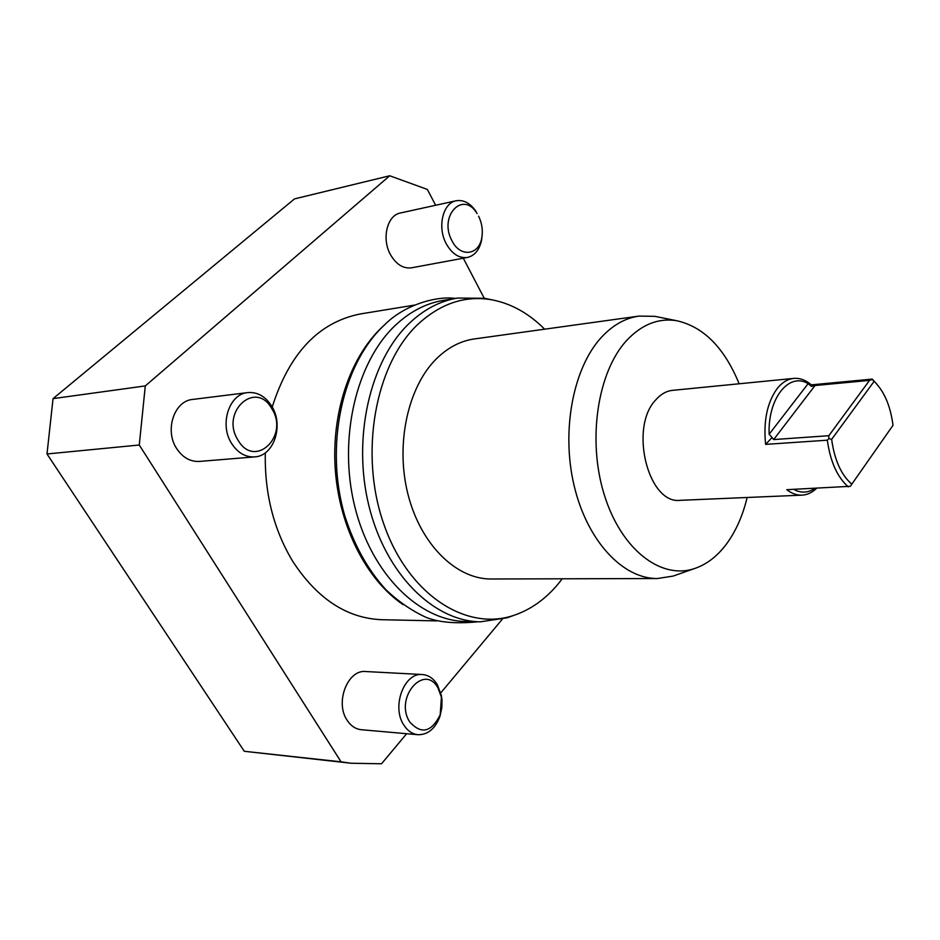 <?xml version="1.0" encoding="UTF-8"?>
<svg xmlns="http://www.w3.org/2000/svg" width="940" height="940" viewBox="0 0 940 940"><rect width="100%" height="100%" fill="white"/><g stroke="black" fill="none" stroke-linecap="round" stroke-linejoin="round"><path stroke-width="1.41" d="M435.643 205.273L427.359 189.434L389.724 175.768L294.502 198.892L53.051 398.63L47 453.973L244.283 751.283L351.219 763.257L381.546 763.762L406.644 733.717M484.206 298.215L463.303 258.206M53.051 398.63L145.289 385.917L139.273 445.008L341.055 761.823L244.283 751.283M389.724 175.768L145.289 385.917M47 453.973L139.273 445.008M341.055 761.823L351.219 763.257M440.766 692.874L502.289 619.225M422.342 674.532L365.731 671.536C347.753 669.339 334.793 702.368 347.048 720.122C350.796 725.891 355.555 729.099 361.301 729.71L418.03 734.716C427.935 734.81 435.244 728.688 439.944 716.374L441.859 707.597L441.976 700.065L441.401 695.647L437.394 684.755C433.505 678.433 428.487 675.026 422.342 674.532C404.306 672.288 391.369 706.492 403.707 724.834C407.478 730.803 412.261 734.093 418.03 734.716M467.392 257.454C459.096 258.465 452.07 253.941 446.312 243.883C437.088 227.398 442.775 202.946 456.147 200.772L400.487 212.981C387.115 215.178 381.382 238.889 390.558 254.787C396.292 264.504 403.295 268.84 411.579 267.806L467.392 257.454C474.794 255.657 479.541 249.782 481.656 239.853L482.244 234.248M247.749 392.591L192.735 399.43C174.217 400.734 164.347 430.391 176.697 448.603C182.713 457.569 190.291 461.846 199.421 461.434L254.611 456.899C273.869 456.17 284.056 425.397 271.754 406.233C265.515 396.41 257.513 391.851 247.749 392.591C229.066 393.872 219.161 424.61 231.663 443.539C237.75 452.857 245.399 457.31 254.611 456.899M436.818 620.894L381.863 619.718C346.942 618.32 317.215 598.839 292.692 561.274C273.599 529.396 264.469 493.253 265.315 452.822M272.212 407.032C289.367 353.217 318.731 322.185 360.326 313.96L414.575 305.089M441.424 697.257L440.202 714.776C431.425 732.331 421.249 734.704 409.676 721.873C394.072 697.927 424.398 662.7 438.04 688.057L441.424 697.257L441.401 695.647M478.754 216.517L478.578 216.177C481.95 223.062 483.031 230.183 481.821 237.538L481.656 239.853M456.147 200.772C463.702 199.562 470.353 203.146 476.087 211.547M481.821 237.538C479.189 255.328 460.283 257.795 452.046 240.899C438.216 216.2 463.115 189.868 477.109 213.627M238.067 440.237C219.772 411.967 255.927 379.349 271.848 408.771C289.555 436.078 254.881 469.413 238.067 440.237M383.403 325.957L381.91 327.343C349.962 357.4 331.033 413.635 335.357 470.681C339.74 527.728 366.953 580.144 403.025 604.596M562.226 578.793L558.665 583.341C545.881 598.874 531.006 609.531 514.027 615.3L507.201 617.78L480.363 621.822L466.087 621.516C419.322 620.964 371.429 574.222 354.779 506.566C337.942 439.027 356.096 362.053 395.411 325.275C410.11 311.528 426.137 303.221 443.469 300.365L457.557 298.062L484.699 298.309L491.808 299.801C511.184 303.514 528.797 313.314 544.648 329.188M480.363 621.822C433.599 621.281 385.623 574.152 368.927 505.908C352.042 437.77 370.172 360.137 409.499 323.113C424.198 309.272 440.214 300.918 457.557 298.062M514.027 615.3C466.17 631.821 408.125 594.656 383.731 523.885C358.986 453.374 375.166 364.497 417.889 324.347C440.602 303.409 465.241 295.231 491.808 299.801M747.147 497.483C742.718 515.837 735.785 531.405 726.361 544.178C717.102 556.515 706.328 564.693 694.049 568.712L673.181 576.067L657.448 578.535L491.268 578.993C456.429 579.369 420.815 544.824 408.066 494.663C395.188 444.596 407.748 386.904 436.548 358.657C447.992 347.471 460.6 340.891 474.359 338.94L638.953 316.099L654.886 316.345L676.577 320.693C703.484 326.673 724.341 347.694 739.145 383.779M657.448 578.535C622.985 578.958 587.265 541.076 574.187 485.945C560.98 430.896 573.141 367.657 601.577 337.143C612.892 325.052 625.347 318.037 638.953 316.099M694.049 568.712C660.503 579.769 620.846 549.089 604.15 494.37C587.241 439.849 597.582 372.111 626.475 340.668C641.62 324.488 658.317 317.838 676.577 320.693M850.312 486.309L893 425.327L850.312 486.309L786.757 489.681C791.715 493.524 796.791 495.345 801.985 495.157L680.337 500.315C648.295 504.698 628.919 427.876 655.615 400.041C660.644 394.248 666.307 391.005 672.582 390.347L793.76 378.397C787.614 379.055 782.092 382.439 777.192 388.561C767.169 402.414 763.303 421.026 765.607 444.385L772.081 437.511L769.132 434.245C767.698 398.302 788.966 371.899 808.13 383.649L811.314 386.387L815.039 385.518L773.655 439.568L772.081 437.511M848.315 486.885C837.317 477.203 830.314 461.646 827.318 440.19L765.607 444.385M801.985 495.157C807.26 494.875 812.113 492.607 816.555 488.33M793.76 378.397C799.846 377.88 805.709 380.03 811.326 384.86L872.202 379.102L876.95 384.26M795.734 489.27L795.099 490.139L794.359 489.329M795.099 490.139C802.008 493.241 808.576 492.666 814.827 488.401M827.318 440.19L828.88 438.592L831.641 439.356C834.473 459.942 841.159 474.853 851.699 484.1M893 425.327C890.58 406.609 884.658 392.309 875.234 382.451L874.094 381.393L831.641 439.356M828.88 438.592L828.822 435.714L869.524 380.395L872.32 379.443L874.094 381.393M828.822 435.714L773.655 439.568M811.326 384.86L811.314 386.387M869.524 380.395L815.039 385.518M808.13 383.649L769.132 434.245M440.202 714.776L439.944 716.374M875.234 382.451L873.26 380.101M455.254 298.438C438.44 295.853 405.399 303.596 384.072 325.322C341.866 364.744 324.488 446.594 344.769 515.731C354.086 545.13 367.787 569.758 385.858 589.639C398.337 601.518 411.661 610.718 425.855 617.263C438.71 622.445 456.1 623.948 478.025 621.775"/></g></svg>
